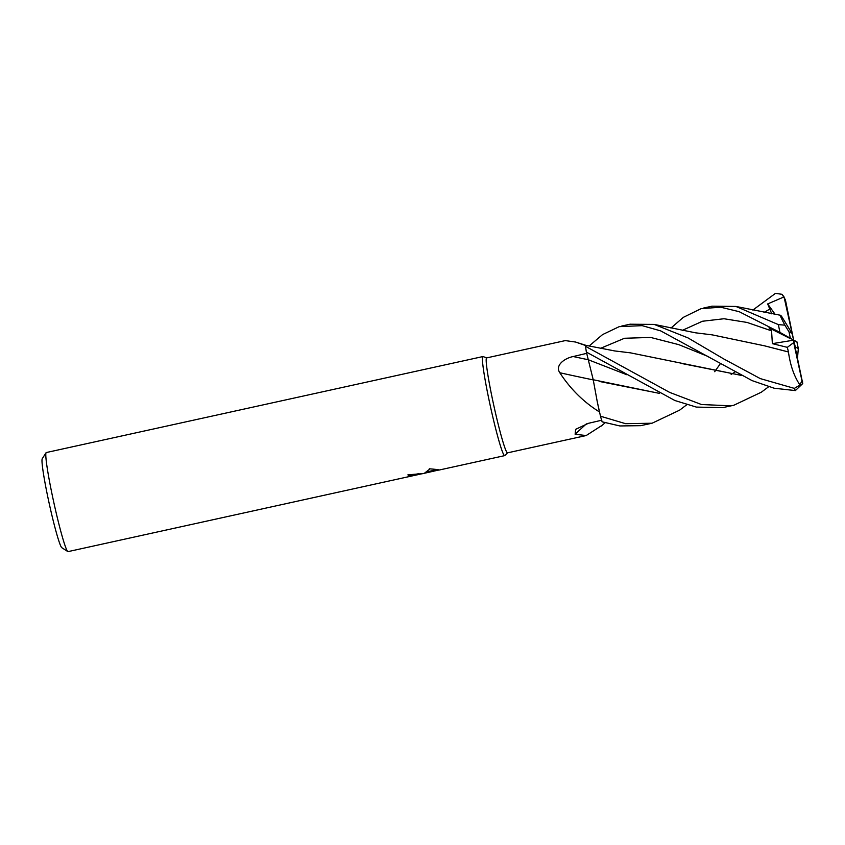 <?xml version="1.0" encoding="UTF-8"?>
<svg xmlns="http://www.w3.org/2000/svg" width="845" height="845" viewBox="0 0 845 845"><rect width="100%" height="100%" fill="white"/><g stroke="black" fill="none" stroke-linecap="round" stroke-linejoin="round"><path stroke-width="1.27" d="M586.039 345.373A40.349 2.672 77.6 0 0 585.944 345.32A40.349 2.672 77.6 0 0 585.638 345.542L575.54 342.035L565.305 340.598L486.646 357.9A48.609 3.222 77.6 0 0 493.66 404.818A48.609 3.222 77.6 0 0 507.338 452.814A48.609 3.222 77.6 0 0 507.518 452.846L586.187 435.545L575.128 434.277L575.625 429.355L588.31 423.345L601.83 420.187M602.21 425.257L586.187 435.545M486.709 357.879L483.044 356.569A50.721 3.359 77.6 0 1 483.087 356.59A50.721 3.359 77.6 0 0 482.896 356.558A50.721 3.359 77.6 0 0 490.216 405.515A50.721 3.359 77.6 0 0 504.486 455.603A50.721 3.359 77.6 0 0 504.803 455.561L507.581 452.825M482.896 356.558L46.274 452.55A50.721 3.359 77.6 0 0 46.084 452.698A50.721 3.359 77.6 0 0 53.89 502.807A50.721 3.359 77.6 0 0 67.822 551.563A50.721 3.359 77.6 0 0 67.875 551.595A50.721 3.359 77.6 0 0 68.065 551.616L422.109 473.728M483.044 356.569A50.721 3.359 77.6 0 0 489.994 404.491A50.721 3.359 77.6 0 0 504.486 455.603A50.721 3.359 77.6 0 0 504.676 455.635A50.721 3.359 77.6 0 0 505.025 455.085M422.363 473.728L433.791 471.151M432.661 471.383L425.563 472.725M408.167 474.763A49.876 3.306 77.6 0 0 408.378 475.112L417.029 474.034L417.208 474.858M408.378 475.112L408.558 475.946A50.721 3.359 -102.4 0 1 407.945 474.805L422.067 473.707L408.558 475.946M438.914 470.01L424.528 473.168L430.063 468.817M429.344 468.795C437.499 469.482 440.372 469.926 437.974 470.126M686.774 404.744L679.612 410.163L652.065 423.229L625.553 423.672L600.478 416.215L597.225 401.544A40.349 2.672 77.6 0 0 599.496 411.969A48.609 3.222 77.6 0 0 599.517 412.054M593.243 379.901A858.668 244.237 4.3 0 1 559.802 372.74C554.616 365.019 565.284 358.026 573.227 356.537L586.768 353.337M599.496 411.969C583.684 402.125 570.449 389.049 559.802 372.74M586.398 423.852A858.668 801.218 20.5 0 0 575.128 434.277M46.084 452.698L42.25 458.729A45.651 3.021 77.6 0 0 49.274 503.821A45.651 3.021 77.6 0 0 61.812 547.697A45.651 3.021 77.6 0 0 61.865 547.729M589.894 346.218L589.778 345.447L602.559 334.599L619.205 326.656L642.189 325.652L660.716 330.902L752.124 380.63L774.168 388.225L795.377 390.58L802.75 383.545L793.656 340.165L795.314 347.01L798.314 348.531L797.511 358.026M670.962 328.061L683.309 317.361L701.096 308.657L720.679 307.2L739.132 311.668L779.935 332.37L793.656 340.165L791.987 333.331L781.688 316.484M659.385 393.379L593.222 379.754L586.377 352.08L674.912 400.53L696.312 407.079L722.507 407.67L733.798 405.262L730.914 405.822L701.466 404.523L669.662 392.397L585.511 346.313L585.944 345.351L575.54 342.035M768.654 386.735L761.334 392.207L733.798 405.262M600.478 416.215A50.721 3.359 77.6 0 0 602.105 421.824L619.881 425.954L640.616 425.669L651.77 423.292M752.853 310.062L775.446 293.384L782.005 294.292L784.033 296.912L767.672 303.925L771.77 313.865M720.299 363.762L714.69 371.705M791.987 333.331L789.029 331.895A42.271 2.799 77.6 0 0 790.466 338.687L768.971 327.828L771.559 330.849L772.372 343.651L787.329 347.348L793.708 342.595L801.926 380.62L799.983 385.045L794.363 388.383L760.278 378.602L724.059 359.114L688.02 337.916L654.21 324.417L630.021 324.216M784.033 296.912L793.656 340.165L785.375 299.721L782.005 294.292M788.469 351.953L788.438 351.974C790.339 365.716 794.311 376.912 800.352 385.552M788.438 351.985L764.345 345.785L712.25 334.873L695.562 332.814L654.21 324.417M787.329 347.348L788.459 351.964L764.007 345.689M597.225 401.544L593.222 379.754M734.939 372.064L731.157 374.451M659.301 393.337L599.57 381.486M789.029 331.895L784.868 325.145L778.393 324.628L735.932 306.45L712.018 306.186L703.653 308.024M781.709 316.516L780.474 315.269L735.932 306.45M781.657 316.431C779.196 313.495 780.357 316.59 785.163 325.705M741.16 375.328L680.838 363.329M741.255 375.381L630.476 352.851L614.6 350.928L585.944 345.351M585.511 346.313L585.511 346.27A50.721 3.359 77.6 0 0 586.377 352.08M767.672 303.925L775.214 314.446M795.261 347.633L795.314 347.01M796.867 341.76L793.656 340.165L793.708 342.595M793.656 340.165L772.372 343.651M588.722 359.843A854.675 243.106 4.3 0 1 573.227 356.537M801.926 380.62A42.271 2.799 77.6 0 0 802.57 381.422A42.271 2.799 77.6 0 0 802.581 381.433M794.363 388.383A50.721 3.359 77.6 0 0 795.377 390.58M784.73 298.919A42.271 2.799 77.6 0 0 784.73 298.908A42.271 2.799 77.6 0 1 785.375 299.721M771.559 330.849L747.117 322.452L724.017 318.745L702.448 321.248L682.295 330.384M626.758 374.715L588.754 359.938M770.091 308.921L764.028 312.418M708.638 356.706L678.831 344.665L650.629 337.44L624.508 338.264L600.425 348.372M778.393 324.628A50.721 3.359 77.6 0 0 779.935 332.37M798.271 348.446A42.271 2.799 77.6 0 0 796.846 341.644M504.676 455.635L438.882 470.095M437.256 469.588L427.031 471.837M418.824 473.644L417.029 474.034M605.104 422.785L601.334 426.017M61.812 547.697L67.822 551.563M621.772 326.022L630.285 324.153M796.867 341.686L798.314 348.531"/></g></svg>
